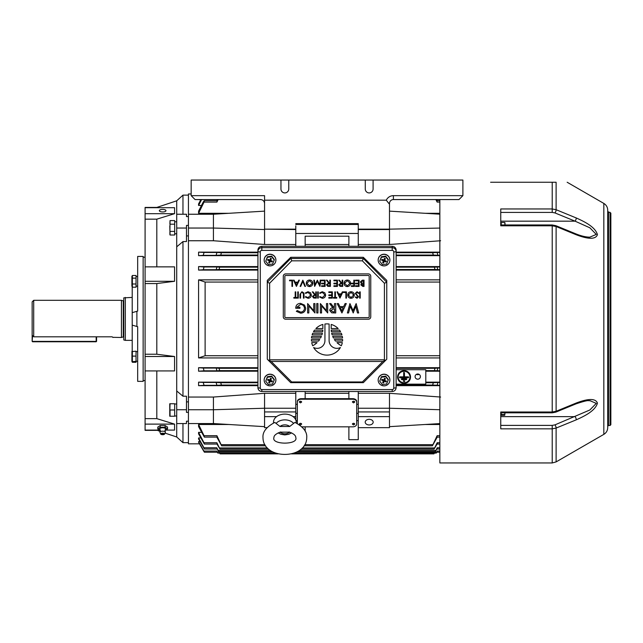 <?xml version="1.0" encoding="UTF-8"?>
<svg xmlns="http://www.w3.org/2000/svg" width="643" height="643" viewBox="0 0 643 643"><rect width="100%" height="100%" fill="white"/><g stroke="black" fill="none" stroke-linecap="round" stroke-linejoin="round"><path stroke-width="0.96" d="M136.035 361.245L137.674 361.245M136.035 351.641L137.674 351.641M131.96 361.599L132.37 362.29L131.895 361.165L131.944 351.295M132.37 351.536L136.035 351.207L136.035 362.29L132.37 362.29M378.172 380.021A5.859 5.771 0 0 1 386.274 374.628A5.859 5.771 0 0 1 389.883 380.021M386.274 374.765A5.859 5.771 0 0 1 389.883 380.085A5.859 5.771 0 0 1 381.781 385.414A5.859 5.771 0 0 1 378.172 380.085A5.859 5.771 0 0 1 386.274 374.765M379.732 381.17L381.403 376.694L385.696 376.155L388.316 379.547L386.652 384.016L382.36 384.562L379.732 381.17L381.403 377.24L385.696 376.694L388.316 380.085M384.426 380.222L385.004 380.527L384.426 380.222M383.887 380.479L384.418 380.278L384.651 381.387L384.128 381.588L383.887 380.479L383.525 383.003L384.128 381.588M383.622 379.949L383.26 381.243L383.437 379.876M384.16 379.691L383.405 379.876L384.16 379.691L384.739 378.341M385.696 376.155L385.696 376.694M381.403 376.694L381.403 377.24M384.795 380.013L385.39 378.606L384.53 378.253L383.927 379.667M384.651 381.387L386.081 381.974L386.443 381.122L385.004 380.527M383.26 381.243L382.657 382.649L383.525 383.003M383.405 379.876L381.974 379.282L381.612 380.134L383.051 380.728M384.217 379.708L384.795 378.357M384.418 380.278L384.916 380.487M385.848 380.881L386.081 381.974M383.831 380.471L382.657 382.649M382.183 379.37L381.612 380.134M264.169 260.061A5.859 5.771 0 0 1 272.278 254.668A5.859 5.771 0 0 1 275.887 260.061M272.278 254.805A5.859 5.771 0 0 1 275.887 260.134A5.859 5.771 0 0 1 267.777 265.455A5.859 5.771 0 0 1 264.169 260.134A5.859 5.771 0 0 1 272.278 254.805M265.736 261.219L267.408 256.742L271.7 256.195L274.32 259.587L272.648 264.064L268.356 264.603L265.736 261.219L267.408 257.28L271.7 256.742L274.32 260.134M270.43 260.262L271.008 260.576L270.43 260.262M269.891 260.528L270.414 260.319L270.647 261.428L270.124 261.637L269.891 260.528L269.288 261.942L269.53 263.051L270.124 261.637M269.626 259.997L269.256 261.283L269.441 259.917M270.164 259.732L269.409 259.917L270.164 259.732L270.735 258.382M271.7 256.195L271.7 256.742M267.408 256.742L267.408 257.28M270.799 260.061L271.394 258.655L270.526 258.293L269.931 259.708M270.647 261.428L272.077 262.014L272.439 261.162L271.008 260.576M269.256 261.283L268.661 262.698L269.53 263.051M269.409 259.917L267.978 259.33L267.617 260.182L269.055 260.769M270.221 259.748L270.791 258.406M270.414 260.319L270.92 260.528M271.844 260.921L272.077 262.014M269.835 260.511L268.661 262.698M268.179 259.41L267.617 260.182M378.172 260.061A5.859 5.771 0 0 1 386.274 254.668A5.859 5.771 0 0 1 389.883 260.061M386.274 254.805A5.859 5.771 0 0 1 389.883 260.134A5.859 5.771 0 0 1 381.781 265.455A5.859 5.771 0 0 1 378.172 260.134A5.859 5.771 0 0 1 386.274 254.805M379.732 261.219L381.403 256.742L385.696 256.195L388.316 259.587L386.652 264.064L382.36 264.603L379.732 261.219L381.403 257.28L385.696 256.742L388.316 260.134M384.426 260.262L385.004 260.576L384.426 260.262M383.887 260.528L384.418 260.319L384.651 261.428L384.128 261.637L383.887 260.528L383.525 263.051L384.128 261.637M383.622 259.997L383.26 261.283L383.437 259.917M384.16 259.732L383.405 259.917L384.16 259.732L384.739 258.382M385.696 256.195L385.696 256.742M381.403 256.742L381.403 257.28M384.795 260.061L385.39 258.655L384.53 258.293L383.927 259.708M384.651 261.428L386.081 262.014L386.443 261.162L385.004 260.576M383.26 261.283L382.657 262.698L383.525 263.051M383.405 259.917L381.974 259.33L381.612 260.182L383.051 260.769M384.217 259.748L384.795 258.406M384.418 260.319L384.916 260.528M385.848 260.921L386.081 262.014M383.831 260.511L382.657 262.698M382.183 259.41L381.612 260.182M264.169 380.021A5.859 5.771 0 0 1 272.278 374.628A5.859 5.771 0 0 1 275.887 380.021M272.278 374.765A5.859 5.771 0 0 1 275.887 380.085A5.859 5.771 0 0 1 267.777 385.414A5.859 5.771 0 0 1 264.169 380.085A5.859 5.771 0 0 1 272.278 374.765M265.736 381.17L267.408 376.694L271.7 376.155L274.32 379.547L272.648 384.016L268.356 384.562L265.736 381.17L267.408 377.24L271.7 376.694L274.32 380.085M270.43 380.222L271.008 380.527L270.43 380.222M269.891 380.479L270.414 380.278L270.647 381.387L270.124 381.588L269.891 380.479L269.288 381.902L269.53 383.003L270.124 381.588M269.626 379.949L269.256 381.243L269.441 379.876M270.164 379.691L269.409 379.876L270.164 379.691L270.735 378.341M271.7 376.155L271.7 376.694M267.408 376.694L267.408 377.24M270.799 380.013L271.394 378.606L270.526 378.253L269.931 379.667M270.647 381.387L272.077 381.974L272.439 381.122L271.008 380.527M269.256 381.243L268.661 382.649L269.53 383.003M269.409 379.876L267.978 379.282L267.617 380.134L269.055 380.728M270.221 379.708L270.791 378.357M270.414 380.278L270.92 380.487M271.844 380.881L272.077 381.974M269.835 380.471L268.661 382.649M268.179 379.37L267.617 380.134M327.022 323.887A15.617 15.617 0 0 0 324.94 324.024L324.94 340.541A7.812 7.812 0 0 1 313.631 347.525A15.617 15.617 0 0 0 340.42 347.525A7.812 7.812 0 0 1 329.103 340.541L329.103 324.024A15.617 15.617 0 0 0 327.022 323.887M261.83 389.57L261.83 391.474A3.906 3.842 0 0 1 257.923 387.625L257.923 251.517A3.906 3.842 0 0 1 261.83 247.676L392.222 247.676A3.906 3.842 0 0 1 396.128 251.517L396.128 387.625A2.339 0.41 -0 0 1 393.781 388.034L393.781 251.927A1.559 1.535 180 0 0 392.222 250.392L261.83 250.392A1.559 1.535 180 0 0 260.262 251.927L260.262 388.034A1.559 1.535 180 0 0 261.83 389.57L392.222 389.57A1.559 1.535 180 0 0 393.781 388.034M393.781 251.927A2.339 0.41 -0 0 0 396.128 251.517L396.128 250.167A3.906 3.842 0 0 0 392.222 246.317L261.83 246.317A3.906 3.842 0 0 0 257.923 250.167L257.923 251.517A2.339 0.41 -0 0 0 260.262 251.927M290.724 258.526L363.327 258.526L363.335 257.313L386.756 280.38L386.756 359.228L363.335 382.649L290.716 382.649L267.295 359.228L267.295 280.38L290.716 257.313L291.689 260.833L269.634 283.225L267.311 282.269L290.716 258.502M363.335 257.313L290.716 257.313M386.756 359.228L363.335 382.649L290.716 382.649M363.335 258.502L386.756 282.237M363.327 258.526L362.363 260.833L291.689 260.833M267.93 359.863L271.193 361.47L291.689 381.966L290.829 382.649M269.634 283.225L269.634 359.815L268.991 360.458M386.74 282.269L384.418 283.225L362.363 260.833M291.689 381.966L362.363 381.966L363.223 382.649M269.634 359.815L384.418 359.815L385.053 360.458L382.85 361.47L271.193 361.47M386.113 359.863L385.053 360.458M368.407 319.201A2.339 2.339 0 0 0 370.754 316.854L370.754 276.257A2.339 2.339 0 0 0 368.407 273.91L285.645 273.91A2.339 2.339 0 0 0 283.298 276.257L283.298 316.854A2.339 2.339 0 0 0 285.645 319.201L368.407 319.201M368.407 317.634A0.78 0.78 0 0 0 369.186 316.854L369.186 276.257A0.78 0.78 0 0 0 368.407 275.477L285.645 275.477A0.78 0.78 0 0 0 284.857 276.257L284.857 316.854A0.78 0.78 0 0 0 285.645 317.634L368.407 317.634M300.675 313.189L296.335 311.341L297.243 310.553L300.691 312.112C303.006 311.887 304.276 310.617 304.501 308.31C304.227 305.891 302.869 304.597 300.434 304.42L296.929 307.185L299.935 307.185L299.935 308.27L295.732 308.27C295.852 305.184 297.444 303.536 300.498 303.343L304.549 305.112L305.698 308.27C305.409 311.325 303.737 312.964 300.675 313.189M313.752 303.584L314.949 303.584L314.949 312.956L308.825 305.835L308.825 312.956L307.627 312.956L307.627 303.584L313.752 310.682L313.752 303.584M317.955 303.584L317.955 312.956L316.75 312.956L316.75 303.584L317.955 303.584M326.483 303.584L327.689 303.584L327.689 312.956L321.556 305.835L321.556 312.956L320.359 312.956L320.359 303.584L326.483 310.682L326.483 303.584M335.734 303.584L335.734 312.956L331.724 312.828L329.73 310.448C329.996 308.712 331.049 307.86 332.889 307.909L329.61 303.584L330.928 303.584L334.207 307.909L334.529 303.584L335.734 303.584M334.529 311.871L334.529 308.986L333.154 308.978L330.928 310.448L333.114 311.871L334.529 311.871M341.931 312.956L337.173 303.584L338.411 303.584L339.834 306.582L343.667 306.582L345.09 303.584L346.304 303.584L341.931 312.956M341.746 310.907L343.209 307.667L340.276 307.667L341.746 310.907M356.15 303.584L358.673 312.956L357.484 312.956L355.764 306.261L353.224 312.956L350.306 306.269L348.578 312.956L347.389 312.956L349.937 303.584L353.039 310.569L356.15 303.584M360.217 291.874L360.217 298.119L359.662 298.119L359.662 291.874L360.217 291.874M357.042 291.713L358.939 293.079L358.408 293.393L357.042 292.348L355.812 293.409L358.537 296.817L357.002 298.28L355.33 297.219L355.844 296.833L357.058 297.637L357.974 296.849L355.257 293.401L357.042 291.713M354.293 294.968C354.124 296.97 353.039 298.079 351.046 298.28C349.02 298.119 347.911 297.026 347.726 295C347.903 292.991 348.996 291.898 350.998 291.713C353.007 291.882 354.1 292.967 354.293 294.968M351.022 297.637L353.73 294.968L351.022 292.348L348.289 295L351.022 297.637M346.448 291.874L346.448 298.119L345.886 298.119L345.886 292.509L343.483 292.509L343.483 291.874L346.448 291.874M339.954 298.119L336.996 291.874L337.607 291.874L338.531 293.875L341.361 293.875L342.309 291.874L342.92 291.874L339.954 298.119M339.922 296.897L341.055 294.51L338.821 294.51L339.922 296.897M335.397 297.476L336.755 297.476L336.755 298.119L333.468 298.119L333.468 297.476L334.834 297.476L334.834 291.874L335.397 291.874L335.397 297.476M332.351 291.874L332.351 298.119L328.822 298.119L328.822 297.476L331.788 297.476L331.788 295.555L328.822 295.555L328.822 294.912L331.788 294.912L331.788 292.509L328.822 292.509L328.822 291.874L332.351 291.874M322.264 298.28L319.539 296.97L320.029 296.6L322.296 297.637L325.061 294.984L322.256 292.348L320.029 293.393L319.539 293.023L322.256 291.713L324.828 292.806L325.623 295.033C325.422 297.058 324.305 298.135 322.264 298.28M318.253 291.874L318.253 298.119L317.698 298.119L317.698 291.874L318.253 291.874M316.332 291.874L316.332 298.119L313.671 298.031L312.41 296.447L314.62 294.751L312.329 291.874L313.02 291.874L315.319 294.751L315.769 294.751L315.769 291.874L316.332 291.874M315.769 297.476L315.769 295.394L314.628 295.386L312.972 296.447L314.604 297.476L315.769 297.476M308.005 298.28L305.28 296.97L305.771 296.6L308.045 297.637L310.81 294.984L308.005 292.348L305.771 293.393L305.28 293.023L307.997 291.713L310.577 292.806L311.365 295.033C311.172 297.058 310.047 298.135 308.005 298.28M304.002 294.341L304.002 298.119L303.44 298.119L303.416 293.546L301.969 292.348L300.619 293.409L300.554 298.119L300 298.119L300 294.341L301.937 291.713L303.89 293.031L304.002 294.341M298.312 291.874L298.312 298.119L297.757 298.119L297.757 291.874L298.312 291.874M295.748 297.476L297.114 297.476L297.114 298.119L293.827 298.119L293.827 297.476L295.193 297.476L295.193 291.874L295.748 291.874L295.748 297.476M363.464 285.765L363.464 283.764L361.382 284.849L363.464 285.765M364.026 280.155L364.026 286.408L362.805 286.408L360.819 284.857L361.543 283.531L360.337 281.931L362.33 280.155L364.026 280.155M363.464 283.121L363.464 280.798L360.9 281.931L361.921 283.049L363.464 283.121M359.059 280.155L359.059 286.408L355.531 286.408L355.531 285.765L358.497 285.765L358.497 283.844L355.531 283.844L355.531 283.201L358.497 283.201L358.497 280.798L355.531 280.798L355.531 280.155L359.059 280.155M354.414 280.155L354.414 286.408L351.367 286.408L351.367 285.765L353.851 285.765L353.851 283.844L351.367 283.844L351.367 283.201L353.851 283.201L353.851 280.155L354.414 280.155M350.572 283.258C350.403 285.259 349.318 286.36 347.324 286.569C345.291 286.408 344.182 285.307 344.005 283.282C344.182 281.28 345.267 280.179 347.276 280.002C349.278 280.171 350.379 281.256 350.572 283.258M347.3 285.926L350.009 283.258L347.3 280.637L344.56 283.29L347.3 285.926M342.719 280.155L342.719 286.408L340.059 286.32L338.797 284.736L341.015 283.041L338.716 280.155L339.408 280.155L341.706 283.041L342.156 283.041L342.156 280.155L342.719 280.155M342.156 285.765L342.156 283.684L341.015 283.676L339.359 284.736L340.991 285.765L342.156 285.765M337.438 280.155L337.438 286.408L333.91 286.408L333.91 285.765L336.876 285.765L336.876 283.844L333.91 283.844L333.91 283.201L336.876 283.201L336.876 280.798L333.91 280.798L333.91 280.155L337.438 280.155M330.389 280.155L330.389 286.408L327.721 286.32L326.467 284.736L328.677 283.041L326.387 280.155L327.078 280.155L329.369 283.041L329.827 283.041L329.827 280.155L330.389 280.155M329.827 285.765L329.827 283.684L328.686 283.676L327.022 284.736L328.653 285.765L329.827 285.765M325.101 280.155L325.101 286.408L321.58 286.408L321.58 285.765L324.538 285.765L324.538 283.844L321.58 283.844L321.58 283.201L324.538 283.201L324.538 280.798L321.58 280.798L321.58 280.155L325.101 280.155M320.214 280.155L320.777 280.155L319.957 286.408L317.296 281.28L314.644 286.408L313.808 280.155L314.371 280.155L314.974 284.656L317.353 280.155L319.619 284.664L320.214 280.155M312.852 283.258C312.683 285.259 311.598 286.36 309.604 286.569C307.571 286.408 306.462 285.307 306.285 283.282C306.462 281.28 307.555 280.179 309.556 280.002C311.558 280.171 312.659 281.256 312.852 283.258M309.58 285.926L312.289 283.258L309.58 280.637L306.84 283.29L309.58 285.926M302.837 280.155L305.481 286.408L304.878 286.408L302.797 281.481L300.715 286.408L300.112 286.408L302.837 280.155M296.431 286.408L293.473 280.155L294.076 280.155L295 282.164L297.838 282.164L298.786 280.155L299.397 280.155L296.431 286.408M296.399 285.187L297.532 282.799L295.298 282.799L296.399 285.187M292.509 280.155L292.509 286.408L291.946 286.408L291.946 280.798L289.543 280.798L289.543 280.155L292.509 280.155M312.707 345.741A18.751 18.751 0 0 0 317.079 342.623L311.726 342.623A15.617 15.617 0 0 0 312.707 345.741M311.726 336.377A15.617 15.617 0 0 0 311.485 337.937L320.632 337.937A18.751 18.751 0 0 0 321.379 336.377L311.726 336.377M322.858 324.45A15.617 15.617 0 0 0 315.874 328.573L322.858 328.573L322.858 324.45M312.715 333.251A15.617 15.617 0 0 0 312.128 334.818L321.958 334.818A18.751 18.751 0 0 0 322.392 333.251L312.715 333.251M314.531 330.132A15.617 15.617 0 0 0 313.503 331.692L322.673 331.692A18.751 18.751 0 0 0 322.826 330.132L314.531 330.132M318.534 341.063A18.751 18.751 0 0 0 319.7 339.504L311.405 339.504A15.617 15.617 0 0 0 311.485 341.063L318.534 341.063M331.217 330.132A18.751 18.751 0 0 0 331.37 331.692L340.549 331.692A15.617 15.617 0 0 0 339.52 330.132L331.217 330.132M331.659 333.251A18.751 18.751 0 0 0 332.085 334.818L341.923 334.818A15.617 15.617 0 0 0 341.337 333.251L331.659 333.251M331.193 324.45L331.193 328.573L338.178 328.573A15.617 15.617 0 0 0 331.193 324.45M332.664 336.377A18.751 18.751 0 0 0 333.412 337.937L342.558 337.937A15.617 15.617 0 0 0 342.325 336.377L332.664 336.377M334.352 339.504A18.751 18.751 0 0 0 335.517 341.063L342.558 341.063A15.617 15.617 0 0 0 342.639 339.504L334.352 339.504M341.337 345.741A15.617 15.617 0 0 0 342.325 342.623L336.972 342.623A18.751 18.751 0 0 0 341.337 345.741M123.777 300.554L123.392 300.948L121.439 300.305L121.439 337.487L123.392 336.844L123.777 337.237M125.337 297.42L125.337 340.364L123.777 339.946L123.777 297.846L132.209 297.42M125.337 340.364L132.209 340.364M33.709 300.305L33.709 336.811L32.15 335.188L32.15 341.385L32.15 301.864L33.709 300.305L121.439 300.305M112.806 337.318L121.439 337.487M33.709 336.811L112.163 336.811L113.015 337.487M589.792 237.163L596.278 234.422L589.848 227.799L575.075 221.168L500.752 221.168L500.752 224.97L552.216 224.97L552.216 225.797L500.752 225.797L500.752 208.959L552.216 208.959L556.115 209.714L576.249 217.953C583.731 221.345 595.129 226.617 597.451 234.623C595.233 241.012 583.756 237.629 576.249 234.775L556.115 226.521L552.216 225.797L552.216 411.994L556.115 411.271L576.249 403.008C583.731 400.171 595.129 396.795 597.451 403.129C595.233 411.118 583.756 416.439 576.249 419.839L556.115 428.069L552.216 428.833L500.752 428.833L500.752 411.994L552.216 411.994L552.216 412.822L500.752 412.822M501.227 225.259L501.227 222.494L504.731 222.494L505.012 224.97L504.996 222.783M162.663 211.957A3.319 1.27 0 0 0 165.982 210.687A3.319 1.27 0 0 0 162.663 209.417A3.319 1.27 0 0 0 159.343 210.687A3.319 1.27 0 0 0 162.663 211.957M165.034 433.101L176.721 436.991L176.721 423.552L186.478 423.552L186.478 421.213L188.431 421.213L188.431 412.38L186.478 412.38L186.478 409.752L176.721 409.752L176.721 423.552M182.966 396.209L176.721 390.984L176.721 246.808L182.966 241.583L182.966 396.209L186.478 396.209L186.478 409.752M165.741 430.087L174.566 430.087L174.566 424.115L156.804 418.633L145.093 418.633L145.093 370.931L174.566 370.931L174.566 356.503L156.804 354.229L156.804 283.563L145.093 283.563L145.093 207.432L156.804 207.432L176.721 200.801L182.966 195.134L182.966 214.24M156.804 418.633L156.804 370.931M160.115 431.461L156.804 430.087M156.804 354.229L145.093 354.229L145.093 283.563M156.804 266.861L156.804 219.159L145.093 219.159M176.721 200.801L176.721 214.24L186.478 214.24L186.478 216.578L188.431 216.578L188.431 225.412L186.478 225.412L186.478 241.583L182.966 241.583M176.721 214.24L176.721 228.04L186.478 228.04M176.721 228.04L176.721 246.808M176.721 390.984L176.721 409.752M186.478 235.917L188.431 235.917M186.478 401.875L188.431 401.875M156.804 430.36L145.093 430.36L145.093 418.633M145.093 370.931L145.093 354.229M156.804 219.159L174.566 213.677L174.566 207.697L145.093 207.697M156.804 283.563L174.566 281.288L174.566 266.861L145.093 266.861M176.721 436.991L182.966 442.657L182.966 423.552M174.566 424.115L145.093 424.115M159.585 430.087L145.093 430.087M174.566 213.677L145.093 213.677M174.566 281.288L145.093 281.288M174.566 356.503L145.093 356.503M137.674 286.151L136.855 286.135M136.035 286.151L137.674 286.087M32.544 341.771L96.177 341.771L32.15 341.385L96.177 341.385L96.177 336.811M96.571 336.811L96.571 341.385L96.571 336.811M462.888 195.657L458.981 199.563L393.395 199.563A3.906 3.906 0 0 0 389.489 203.469L389.489 204.048L388.862 203.469L386.306 200.19A7.804 7.804 0 0 1 393.395 195.657L462.888 195.657L462.888 180.048L191.164 180.048L191.164 195.657L264.562 195.657L264.562 200.19L386.306 200.19M264.562 200.19L264.562 229.157L295.788 229.157L295.788 225.862M365.28 180.048L365.28 189.026A3.906 3.906 0 0 0 369.186 192.924A3.906 3.906 0 0 0 373.093 189.026L373.093 180.048M280.959 180.048L280.959 189.026A3.906 3.906 0 0 0 284.857 192.924A3.906 3.906 0 0 0 288.763 189.026L288.763 180.048M295.788 223.635L358.255 223.635L358.255 229.157L389.489 229.157L389.489 204.048M264.562 203.469C264.313 201.114 263.011 199.812 260.656 199.563L195.07 199.563L191.164 195.657M176.721 233.811L175.7 233.787M174.687 233.811L176.721 233.722M136.035 276.546L137.674 276.546L136.035 276.546M169.808 225.99L169.889 230.507M174.687 231.4L170.033 231.4L170.033 235.008L174.687 235.008L174.687 220.581L170.033 220.581L169.889 223.74M170.033 220.581L169.889 234.558M174.687 224.19L170.033 224.19M165.38 432.12L165.002 430.432L165.508 429.17A2.926 1.117 180 0 0 165.589 428.905A2.926 1.117 180 0 0 162.663 427.788A2.926 1.117 180 0 0 159.737 428.905A2.926 1.117 180 0 0 159.818 429.17L160.324 430.432L159.946 432.12A2.733 1.045 0 0 1 162.663 431.18A2.733 1.045 0 0 1 165.38 432.12A2.733 1.045 0 0 1 165.396 432.225A2.733 1.045 0 0 1 165.355 432.401L164.584 434.081A1.953 0.747 0 0 1 162.663 434.7A1.953 0.747 0 0 1 160.742 434.081A1.953 0.747 0 0 1 162.663 433.205A1.953 0.747 0 0 1 164.584 434.081M160.742 434.081L159.97 432.401A2.733 1.045 0 0 1 159.93 432.225A2.733 1.045 0 0 1 159.946 432.12M162.663 434.258L162.663 433.655L162.663 434.258M165.01 430.521L167.534 428.905L167.534 427.105L165.098 425.489L160.228 425.489L157.792 427.105L157.792 428.905L160.316 430.521M167.534 428.905L165.098 427.29L160.228 427.29L157.792 428.905M160.228 427.29L160.228 425.489M165.098 427.29L165.098 425.489M174.687 416.005L176.721 416.005M174.687 403.981L176.721 403.981M300.474 424.959L301.647 424.131L300.474 423.303L299.308 424.131L300.474 424.959M301.647 424.099A1.173 0.828 180 0 0 299.308 424.099M353.57 424.959L354.743 424.131L353.57 423.303L352.404 424.131L353.57 424.959M354.743 424.099A1.173 0.828 180 0 0 352.404 424.099M300.474 402.872L301.647 402.044L300.474 401.216L299.308 402.044L300.474 402.872M301.647 401.988L301.647 402.044A1.173 0.828 180 0 0 299.308 402.02L299.308 401.988M353.57 402.872L354.743 402.044L353.57 401.216L352.404 402.044L353.57 402.872M354.743 401.988L354.743 402.044A1.173 0.828 180 0 0 352.404 402.02L352.404 401.988M417.749 374.009A2.652 2.588 180 0 0 415.097 376.597A2.652 2.588 180 0 0 417.749 379.185A2.652 2.588 180 0 0 420.409 376.597A2.652 2.588 180 0 0 417.749 374.009M416.447 374.347A2.652 2.588 180 0 0 419.059 374.347M369.186 419.324A3.979 2.813 180 0 0 365.208 422.146A3.979 2.813 180 0 0 369.186 424.959A3.979 2.813 180 0 0 373.173 422.146A3.979 2.813 180 0 0 369.186 419.324M404.069 383.397A6.446 6.293 180 0 0 410.515 377.103A6.446 6.293 180 0 0 404.069 370.81A6.446 6.293 180 0 0 397.615 377.103A6.446 6.293 180 0 0 404.069 383.397M410.515 377.023A6.446 6.293 180 0 0 404.069 370.641A6.446 6.293 180 0 0 397.615 376.935A6.446 6.293 180 0 0 397.623 377.023M398.138 377.023A5.932 5.787 180 0 0 404.069 382.722A5.932 5.787 180 0 0 410.001 377.023M404.069 371.316A5.932 5.787 180 0 0 398.138 377.103A5.932 5.787 180 0 0 404.069 382.89A5.932 5.787 180 0 0 410.001 377.103A5.932 5.787 180 0 0 404.069 371.316M434.531 452.776L433.937 453.878L434.604 452.785L433.937 453.878L291.464 453.878L434.033 453.741M219.52 452.776L220.115 453.878L278.218 453.878L220.115 453.878L219.448 452.785M437.505 451.056C436.597 452.527 436.525 452.519 437.28 451.056L436.975 451.981M436.509 452.744L294.116 453.082M275.566 453.082L217.808 453.082L216.771 451.056L217.31 452.214L204.434 452.214L199.499 443.823L188.431 443.823L188.431 193.969L191.164 193.969M437.642 447.777C436.645 449.353 436.509 449.344 437.24 447.777L435.383 451.482L436.943 449.015M435.383 451.482L297.653 451.482M272.037 451.482L218.668 451.482L216.812 447.777L217.294 449.015L204.41 449.015L198.583 439.008L198.583 437.947L200.777 437.947M217.101 449.015L218.668 451.482M437.787 442.73C436.71 444.417 436.509 444.417 437.192 442.73L434.097 449.063L437.071 444.056M434.097 449.063L301.125 449.063M268.565 449.063L219.954 449.063L216.86 442.73L217.262 444.056L204.386 444.056L198.583 433.896L198.583 432.345L201.492 432.345M216.98 444.056L219.954 449.063M439.852 437.111L436.83 437.111L437.136 435.705L432.393 445.808L437.216 437.111M432.393 445.808L304.075 445.808M265.631 445.808L221.658 445.808L216.916 435.705L217.213 437.111L204.337 437.111L198.583 426.63L198.583 424.493L228.884 424.493M216.828 437.111L221.658 445.808M436.243 453.082L434.427 453.082M219.625 453.082L217.808 453.082M435.882 199.563L437.136 202.087L436.83 200.68L439.852 200.68M301.913 426.831L352.79 426.831A3.906 2.757 180 0 0 356.696 424.075L356.696 401.988A3.906 2.757 180 0 0 352.79 399.231L301.254 399.231A3.906 2.757 180 0 0 297.355 401.988L297.355 423.536M358.255 404.31L356.696 404.31L356.696 401.441A3.906 2.757 180 0 0 352.79 398.676L301.254 398.676A3.906 2.757 180 0 0 297.355 401.441L297.355 404.31L295.788 404.31M358.255 393.299L389.489 393.299L389.489 408.241L358.255 408.241L358.255 391.507M348.884 391.507L348.884 398.676M305.16 398.676L305.16 391.507M295.788 391.507L295.788 419.951M297.355 420.643L296.021 420.643M305.16 431.188L305.16 426.831M348.884 426.831L348.884 439.651L358.255 439.651L358.255 408.241M358.255 420.643L356.696 420.643M401.722 378.928L401.722 379.683L406.408 379.683L406.408 378.928L401.722 378.751L401.345 379.217M401.722 378.751L406.408 378.751L406.794 379.217M403.675 380.825L403.29 381.211L404.455 381.588L404.455 380.825L403.298 381.122M403.675 380.656L404.841 381.122M403.675 372.643L404.455 372.643L403.675 372.466L403.675 377.023L399.777 376.846L399.391 377.312M399.777 376.846L403.675 376.846M404.455 376.846L408.361 376.846L408.739 377.312M396.128 384.152L425.795 384.152L425.795 369.709L396.128 369.709M257.923 371.212L198.583 371.212L203.976 370.818L203.381 368.069L198.583 367.7L198.583 371.212M257.923 367.7L198.583 367.7M257.923 357.934L198.583 357.934L198.583 279.858L205.117 282.06L205.117 355.732L198.583 357.934M257.923 279.858L198.583 279.858M257.923 270.092L198.583 270.092L203.381 269.722L203.976 266.974L198.583 266.58L198.583 270.092M439.852 266.58L396.128 266.58M257.923 266.58L198.583 266.58M439.852 270.092L396.128 270.092M396.128 279.858L439.852 279.858M396.128 357.934L439.852 357.934M439.852 367.7L396.128 367.7M439.852 371.212L425.795 371.212M439.852 382.143L425.795 382.143M439.852 385.655L396.128 385.655M389.489 393.299L440.632 397.044M440.632 240.747L389.489 244.493L358.255 244.493M439.852 252.136L396.128 252.136M439.852 255.649L396.128 255.649M257.923 255.649L198.583 255.649L203.228 255.351L204.04 252.458L198.583 252.136L198.583 255.649M257.923 252.136L198.583 252.136M295.788 244.493L264.562 244.493L213.42 240.747L188.431 240.747M295.788 393.299L264.562 393.299L213.42 397.044L188.431 397.044M257.923 385.655L198.583 385.655L204.04 385.326L203.228 382.44L198.583 382.143L198.583 385.655M257.923 382.143L198.583 382.143M220.766 382.73L216.104 382.44L216.916 385.326L221.385 385.069L220.766 382.73L257.923 382.73M216.86 370.818L219.601 370.625L219.11 368.286L216.257 368.069L216.86 370.818L203.976 370.818M348.884 393.299L305.16 393.299M264.562 393.299L264.562 408.241L295.788 408.241M439.852 424.493L425.168 424.493M200.045 441.612L198.583 441.612L198.583 442.231L203.903 451.466M358.255 413.328L356.696 413.328M297.355 413.328L295.788 413.328M200.777 199.844L198.735 199.563M201.492 205.447L198.583 205.447L201.629 199.563M200.929 199.563L198.583 203.887L198.583 205.447M228.884 213.299L198.583 213.299L204.04 202.087C204.643 200.286 204.378 200.286 203.228 202.079L198.583 211.161L198.583 213.299M439.852 213.299L425.168 213.299M348.884 246.317L348.884 236.19L305.16 236.19L305.16 246.317M348.884 244.493L305.16 244.493M264.562 229.157L295.788 229.551L295.788 246.317M264.562 211.137L213.42 214.24L213.42 228.04L264.562 229.551L264.562 244.493M358.255 224.463L295.788 224.463M216.916 435.705L204.04 435.705L198.583 424.493M216.86 442.73L203.976 442.73L198.583 432.345M216.812 447.777L203.927 447.777L198.583 437.947M216.771 451.056L203.887 451.056L198.583 441.612M437.136 385.326L437.939 382.44L433.286 382.73L432.667 385.069L439.852 385.326M437.192 370.818L437.787 368.069L434.941 368.286L434.451 370.625L439.852 370.818M221.385 252.723L216.916 252.458L216.104 255.351L220.766 255.062L221.385 252.723L257.923 252.723M437.939 255.351L437.136 252.458L432.667 252.723L433.286 255.062L439.852 255.351M219.601 267.166L216.86 266.974L216.257 269.722L219.11 269.505L219.601 267.166L257.923 267.166M437.787 269.722L437.192 266.974L434.451 267.166L434.941 269.505L439.852 269.722M217.406 199.563L216.828 200.68M437.216 200.68L436.645 199.563M216.916 202.087L204.04 202.087L204.337 200.68L217.213 200.68L216.916 202.087L218.162 199.563M396.128 355.732L439.852 355.732M396.128 282.06L439.852 282.06M204.153 451.86L203.887 451.056M203.927 447.777L204.41 449.015M203.976 442.73L204.386 444.056M204.04 435.705L204.337 437.111M257.923 282.06L205.117 282.06M257.923 355.732L205.117 355.732M358.255 233.473L295.788 233.473M358.255 246.317L358.255 229.551L389.489 229.551L389.489 244.493M358.255 223.635L358.255 225.862M389.489 229.157L439.852 228.064M389.489 211.137L439.852 214.191M213.42 240.747L213.42 228.04L188.431 228.04M213.42 214.24L188.431 214.24M439.852 409.728L389.489 408.241L389.489 411.93L358.255 411.93M389.489 411.93L389.489 416.624L358.255 416.624M389.489 416.624L389.489 427.659L358.255 427.659M439.852 423.6L389.489 426.655M213.42 397.044L213.42 409.752L264.562 408.241L264.562 427.659L267.03 427.659M264.562 416.624L276.611 416.624M293.112 416.624L295.788 416.624M264.562 411.93L295.788 411.93M188.431 409.752L213.42 409.752L213.42 423.552L188.431 423.552M213.42 423.552L264.562 426.655M399.777 377.023L399.777 377.779L408.361 377.779L408.361 376.846M404.455 372.643L404.455 377.023L408.361 377.023M297.355 401.988L297.355 401.441M356.696 401.988L356.696 401.441M132.209 318.896L132.209 312.651L136.895 311.308L136.895 326.483L132.209 325.141L132.209 318.896M132.209 351.223L132.209 325.141L137.674 326.7L137.674 381.363L143.14 381.363L143.14 256.428L137.674 256.428L137.674 311.091L137.192 311.228M132.209 287.075L132.209 312.651L137.674 311.091M289.72 432.144L280.01 432.16A6.293 4.453 180 0 0 289.704 432.16M306.727 437.561C307.25 431.895 303.311 426.839 294.896 422.403L289.712 426.486A6.293 4.453 180 0 0 280.002 426.494L289.712 426.486M296.166 422.941A11.357 8.029 180 0 0 296.222 422.13A11.357 8.029 180 0 0 284.849 414.108A11.357 8.029 180 0 0 273.5 422.154A11.357 8.029 180 0 0 273.556 422.957M280.002 426.494L274.818 422.419C266.395 426.888 262.457 431.951 262.995 437.618L262.995 437.642C263.067 460.01 306.663 460.01 306.727 437.586M174.687 409.993L170.033 409.993L170.033 416.238L174.687 416.238L174.687 403.748L170.033 403.748L169.889 409.221M169.752 416.238L169.752 403.748M500.752 425.385L552.216 425.385L554.949 424.87L589.848 409.993L596.278 403.37L589.824 400.629C587.951 401.264 590.676 398.933 575.959 403.884L575.959 403.884A2.339 0.828 -112.3 0 0 576.249 403.008M607.723 313.897L607.723 318.116M607.723 325.647L607.723 330.623M610.85 420.008L610.85 213.098L607.723 211.531L607.723 318.896L607.723 210.189C607.627 207.239 606.325 204.98 603.825 203.421L567.158 182.25M610.07 212.311L610.07 425.473L610.85 424.693L610.85 217.784M603.825 203.421L603.825 434.371C606.325 432.811 607.627 430.553 607.723 427.603L607.723 318.896L607.723 426.261L608.511 425.473L608.511 212.311M603.825 434.371L556.115 461.907L552.216 462.952L439.852 462.952L439.852 199.563M490.601 182.25L556.115 182.25C570.614 182.25 570.614 182.25 556.115 182.25C570.614 182.25 570.614 182.25 556.115 182.25L556.115 209.714A2.339 0.828 112.3 0 1 554.949 212.921L552.216 212.407L500.752 212.407M607.723 339.625L607.723 336.627M607.723 301.165L607.723 298.167M607.723 307.185L607.723 300.94M607.723 288.329L607.723 286.882M607.723 219.649L607.723 221.682M607.723 229.197L607.723 231.046M607.723 235.515L607.723 268.927M607.723 293.128L607.723 294.687M607.723 311.871L607.723 311.075M607.723 338.419L607.723 343.105M607.723 352.621L607.723 350.909M607.723 361.953L607.723 363.399M554.949 424.87A2.339 0.828 67.7 0 1 556.115 428.069L556.115 461.907M500.752 416.624L575.075 416.624A2.339 0.828 67.7 0 1 576.249 419.839M575.959 403.884L555.833 412.131A2.339 0.828 -112.3 0 0 556.115 411.271L556.115 226.521A2.339 0.828 -67.7 0 0 555.833 225.661L552.216 224.97M576.249 217.953A2.339 0.828 112.3 0 1 575.075 221.168L554.949 212.921M576.249 234.775A2.339 0.828 -67.7 0 0 575.959 233.907L555.833 225.661M132.37 287.204L136.035 287.204L136.035 275.501L132.37 275.501L132.37 287.204L131.895 286.079L131.911 276.265M132.37 275.501L131.895 276.627M136.035 278.146L132.37 278.146M136.035 283.997L132.37 283.997M501.227 415L501.227 414.542L504.731 414.542L504.731 415.298L501.227 415.298L500.752 414.534M505.012 412.822L504.731 415.298M501.227 414.542L501.227 412.822M504.972 412.822L504.731 414.542M136.035 361.342L132.37 361.671L132.37 351.207M136.035 356.118L132.37 356.118M136.035 361.671L132.37 361.671M384.418 359.815L384.418 283.225M261.83 246.317L261.83 250.392M392.222 246.317L392.222 250.392M392.222 389.57L392.222 391.507L261.83 391.507C259.459 391.282 258.156 389.988 257.923 387.625A2.339 0.41 -0 0 0 260.262 388.034M396.128 387.625C395.895 389.988 394.593 391.282 392.222 391.507L392.222 391.474M362.363 381.966L382.85 361.47M123.263 300.924L123.263 336.868M32.544 335.598L32.15 341.385M393.395 199.563L393.395 195.657M216.104 382.44L203.228 382.44M257.923 370.625L219.601 370.625M432.667 444.675L304.79 444.675M264.916 444.675L221.385 444.675M437.136 435.705L439.852 435.705M434.451 447.938L302.323 447.938M267.375 447.938L219.601 447.938M437.192 442.73L439.852 442.73M435.817 450.365L299.445 450.365M270.245 450.365L218.226 450.365M437.24 447.777L439.852 447.777M436.758 451.973L296.712 451.973M272.97 451.973L217.286 451.973M437.28 451.056L439.852 451.056M433.286 382.73L425.795 382.73M437.939 382.44L439.852 382.44M432.667 385.069L396.128 385.069M257.923 385.069L221.385 385.069M216.916 385.326L204.04 385.326M434.451 370.625L425.795 370.625M216.916 252.458L204.04 252.458M432.667 252.723L396.128 252.723M437.136 252.458L439.852 252.458M433.286 255.062L396.128 255.062M257.923 255.062L220.766 255.062M216.104 255.351L203.228 255.351M216.86 266.974L203.976 266.974M434.451 267.166L396.128 267.166M437.192 266.974L439.852 266.974M437.136 202.087L439.852 202.087M434.941 368.286L396.128 368.286M437.787 368.069L439.852 368.069M434.941 269.505L396.128 269.505M216.257 368.069L203.381 368.069M257.923 368.286L219.11 368.286M257.923 269.505L219.11 269.505M216.257 269.722L203.381 269.722M301.254 399.231L301.254 398.676M352.79 399.231L352.79 398.676M276.273 423.223A10.143 7.169 0 0 1 293.433 423.207M552.216 462.952L552.216 425.385M552.216 212.407L552.216 182.25M500.752 223.258L501.227 222.783M145.093 380.584L143.14 380.584M188.431 195.134L182.966 195.134M145.093 257.208L143.14 257.208M188.431 442.657L182.966 442.657M174.687 221.787L176.721 221.787M161.28 433.43A1.559 1.559 0 0 0 164.045 433.43M436.742 452.214L439.852 452.214M436.758 449.015L439.852 449.015M436.79 444.056L439.852 444.056M288.996 431.967C293.554 433.551 295.82 435.424 295.788 437.578L295.788 437.586C298.497 444.964 271.185 444.948 273.926 437.618L273.926 437.618C273.862 435.488 276.128 433.607 280.726 431.975M278.138 432.884L280.87 434.266L284.817 434.917L288.852 434.266L291.592 432.876M362.572 453.878L375.809 453.878M610.07 425.473L608.511 425.473M555.833 412.131L552.216 412.822M589.848 237.163C585.926 237.122 581.296 236.037 575.959 233.907"/></g></svg>
